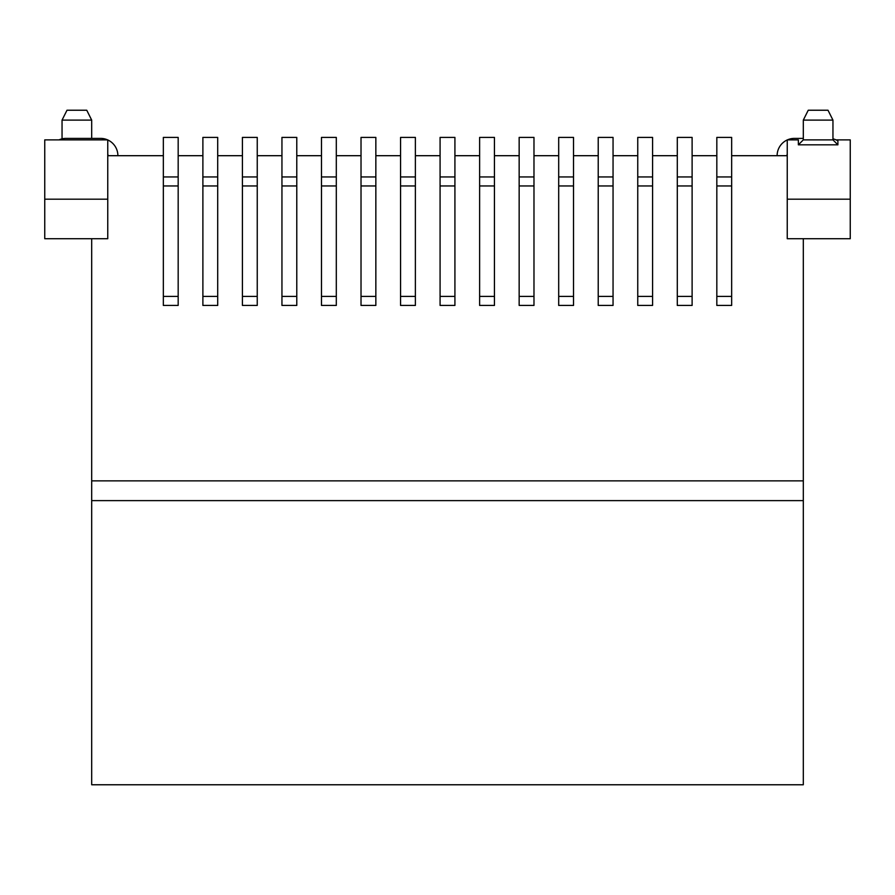 <?xml version="1.0" encoding="UTF-8"?>
<svg xmlns="http://www.w3.org/2000/svg" width="895" height="895" viewBox="0 0 895 895"><rect width="100%" height="100%" fill="white"/><g stroke="black" fill="none" stroke-linecap="round" stroke-linejoin="round"><path stroke-width="1.34" d="M91.693 500.618L803.307 500.618L803.307 784.77L91.693 784.77L91.693 238.708L44.75 238.708L44.75 199.182L107.758 199.182L107.758 139.877L44.75 139.877L44.75 199.182M91.693 238.708L107.758 238.708L107.758 199.182M62.046 138.848L62.046 120.109L91.693 120.109L91.693 138.401M62.046 120.109L66.991 110.23L86.759 110.23L91.693 120.109M836.008 139.877L850.25 139.877L850.25 238.708L803.307 238.708L803.307 500.618M803.307 480.861L91.693 480.861M850.25 199.182L787.242 199.182L787.242 238.708L803.307 238.708M787.242 199.182L787.242 139.877L798.362 139.877L798.362 144.822L837.899 144.822L837.899 139.877M803.307 139.877L832.954 139.877L832.954 120.109L803.307 120.109L803.307 139.877L798.362 144.822M803.307 120.109L808.241 110.23L828.009 110.23L832.954 120.109M731.651 155.696L787.242 155.696M692.115 155.696L716.828 155.696M652.578 155.696L677.291 155.696M613.053 155.696L637.755 155.696M573.516 155.696L598.218 155.696M533.979 155.696L558.693 155.696M494.443 155.696L519.156 155.696M454.917 155.696L479.619 155.696M415.381 155.696L440.083 155.696M375.844 155.696L400.557 155.696M336.307 155.696L361.021 155.696M296.782 155.696L321.484 155.696M257.245 155.696L281.947 155.696M217.709 155.696L242.422 155.696M178.172 155.696L202.885 155.696M107.758 155.696L163.349 155.696M731.651 137.405L731.651 305.43L716.828 305.43L716.828 137.405L731.651 137.405M692.115 137.405L692.115 305.43L677.291 305.43L677.291 137.405L692.115 137.405M652.578 137.405L652.578 305.43L637.755 305.43L637.755 137.405L652.578 137.405M613.053 137.405L613.053 305.43L598.218 305.43L598.218 137.405L613.053 137.405M573.516 137.405L573.516 305.43L558.693 305.43L558.693 137.405L573.516 137.405M533.979 137.405L533.979 305.43L519.156 305.43L519.156 137.405L533.979 137.405M494.443 137.405L494.443 305.43L479.619 305.43L479.619 137.405L494.443 137.405M454.917 137.405L454.917 305.43L440.083 305.43L440.083 137.405L454.917 137.405M415.381 137.405L415.381 305.43L400.557 305.43L400.557 137.405L415.381 137.405M375.844 137.405L375.844 305.43L361.021 305.43L361.021 137.405L375.844 137.405M336.307 137.405L336.307 305.43L321.484 305.43L321.484 137.405L336.307 137.405M296.782 137.405L296.782 305.43L281.947 305.43L281.947 137.405L296.782 137.405M257.245 137.405L257.245 305.43L242.422 305.43L242.422 137.405L257.245 137.405M217.709 137.405L217.709 305.43L202.885 305.43L202.885 137.405L217.709 137.405M178.172 137.405L178.172 305.43L163.349 305.43L163.349 137.405L178.172 137.405M731.651 176.941L716.828 176.941M692.115 176.941L677.291 176.941M652.578 176.941L637.755 176.941M613.053 176.941L598.218 176.941M573.516 176.941L558.693 176.941M533.979 176.941L519.156 176.941M494.443 176.941L479.619 176.941M454.917 176.941L440.083 176.941M415.381 176.941L400.557 176.941M375.844 176.941L361.021 176.941M336.307 176.941L321.484 176.941M296.782 176.941L281.947 176.941M257.245 176.941L242.422 176.941M217.709 176.941L202.885 176.941M178.172 176.941L163.349 176.941M107.601 139.877A17.296 17.296 0 0 0 100.587 138.401L65.995 138.401A17.296 17.296 0 0 0 58.992 139.877M107.758 153.795A7.417 7.417 0 0 1 108.004 155.696M117.883 155.696A17.296 17.296 0 0 0 107.758 139.944M803.307 138.401L794.413 138.401A17.296 17.296 0 0 0 787.399 139.877M787.242 153.795A7.417 7.417 0 0 0 786.996 155.696M777.117 155.696A17.296 17.296 0 0 1 787.242 139.944M832.954 138.848A17.296 17.296 0 0 1 837.899 140.862M731.651 296.402L716.828 296.402M692.115 296.402L677.291 296.402M652.578 296.402L637.755 296.402M613.053 296.402L598.218 296.402M573.516 296.402L558.693 296.402M533.979 296.402L519.156 296.402M494.443 296.402L479.619 296.402M454.917 296.402L440.083 296.402M415.381 296.402L400.557 296.402M375.844 296.402L361.021 296.402M336.307 296.402L321.484 296.402M296.782 296.402L281.947 296.402M257.245 296.402L242.422 296.402M217.709 296.402L202.885 296.402M178.172 296.402L163.349 296.402M731.651 185.959L716.828 185.959M692.115 185.959L677.291 185.959M652.578 185.959L637.755 185.959M613.053 185.959L598.218 185.959M573.516 185.959L558.693 185.959M533.979 185.959L519.156 185.959M494.443 185.959L479.619 185.959M454.917 185.959L440.083 185.959M415.381 185.959L400.557 185.959M375.844 185.959L361.021 185.959M336.307 185.959L321.484 185.959M296.782 185.959L281.947 185.959M257.245 185.959L242.422 185.959M217.709 185.959L202.885 185.959M178.172 185.959L163.349 185.959M832.954 139.877L837.899 144.822"/></g></svg>
